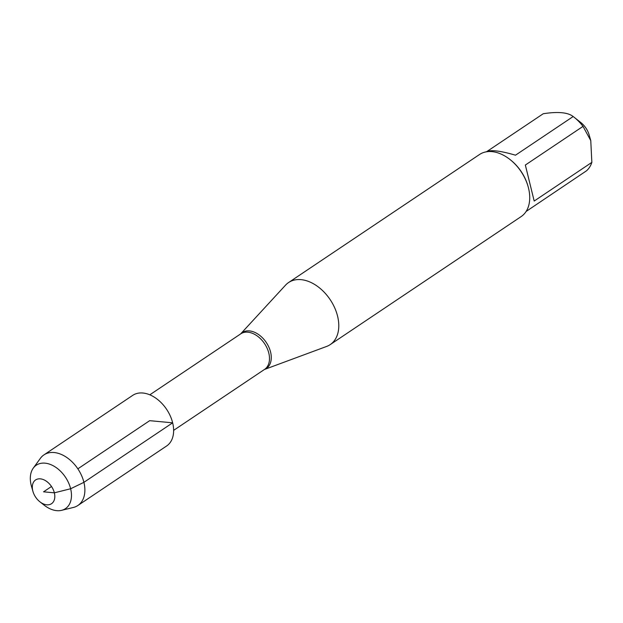 <?xml version="1.0" encoding="UTF-8"?>
<svg xmlns="http://www.w3.org/2000/svg" width="623" height="623" viewBox="0 0 623 623"><rect width="100%" height="100%" fill="white"/><g stroke="black" fill="none" stroke-linecap="round" stroke-linejoin="round"><path stroke-width="0.93" d="M264.448 369.478A21.626 14.469 56.2 0 0 270.584 352.065A21.626 14.469 56.2 0 0 257.244 333.663A21.626 14.469 56.2 0 0 240.61 333.936L285.552 285.139A37.372 25.006 56.2 0 1 288.581 282.538A37.372 25.006 56.2 0 1 330.167 299.647A37.372 25.006 56.2 0 1 330.206 344.612A37.372 25.006 56.2 0 1 326.647 346.435L264.44 369.478M330.206 344.612L521.14 216.586A37.372 25.006 -123.8 0 0 528.53 188.177A37.372 25.006 -123.8 0 0 528.086 186.511A37.372 25.006 -123.8 0 0 509.98 159.504A37.372 25.006 -123.8 0 0 479.515 154.512L288.581 282.538M486.166 151.848L486.236 151.802C490.496 149.598 500.253 150.727 515.501 155.197L573.168 116.532A35.877 24.009 56.2 0 1 574.133 117.272L580.838 122.56A17.187 11.502 56.2 0 1 589.171 134.981L590.768 140.588L591.85 162.377A35.877 24.009 56.2 0 1 586.5 170.803L526.124 211.446M487.186 151.327L543.24 113.736C557.998 111.462 567.974 112.397 573.168 116.532M574.133 117.272A35.877 24.009 56.2 0 1 583.011 126.376L525.345 165.04L534.184 201.042L591.85 162.377M583.011 126.376L590.768 140.588M528.086 186.511L527.899 185.856A35.877 24.009 -123.8 0 0 510.51 159.924L509.98 159.504M32.949 491.454L31.462 486.236A26.166 17.506 56.2 0 1 31.15 485.068A26.166 17.506 56.2 0 1 33.276 468.13L40.402 458.318A30.465 20.388 56.2 0 1 43.953 454.883A30.465 20.388 56.2 0 1 77.852 468.831A30.465 20.388 56.2 0 1 77.883 505.494A30.465 20.388 56.2 0 1 73.358 507.465L61.576 510.338A26.166 17.506 56.2 0 1 44.14 505.144L39.88 501.788A14.298 9.563 -123.8 0 0 54.723 497.964A14.298 9.563 -123.8 0 0 42.668 479.336A14.298 9.563 -123.8 0 0 32.778 490.815A14.298 9.563 -123.8 0 0 32.949 491.454A14.298 9.563 -123.8 0 0 39.88 501.788M43.953 454.883L132.707 395.371A30.465 20.388 56.2 0 1 166.606 409.319A30.465 20.388 56.2 0 1 166.637 445.975L77.883 505.494M33.276 468.13A26.166 17.506 56.2 0 1 53.523 465.926A26.166 17.506 56.2 0 1 70.633 488.751A26.166 17.506 56.2 0 1 61.576 510.338M77.852 468.831L149.676 420.673L172.657 422.822L83.903 482.334L70.633 488.751L54.349 492.832L43.563 491.82L51.507 486.493M173.638 430.361L264.58 369.384A21.392 14.313 -123.8 0 0 268.809 353.124A21.392 14.313 -123.8 0 0 240.751 333.842L149.808 394.818"/></g></svg>
